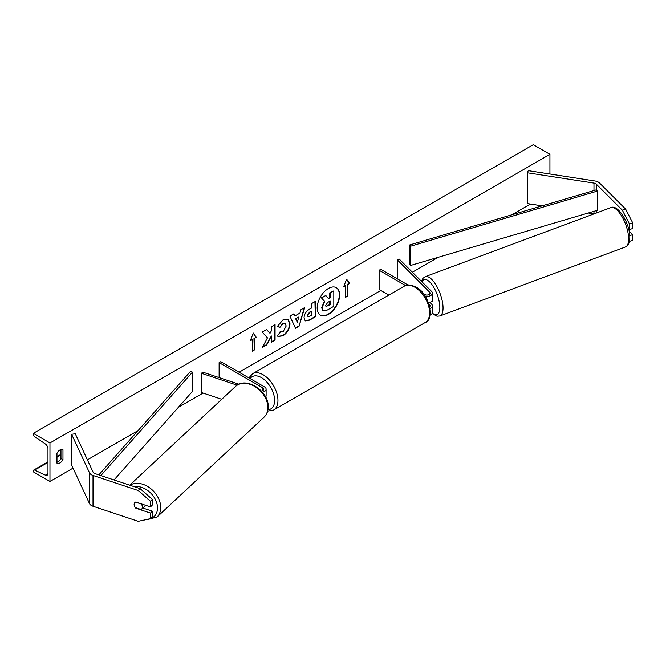 <?xml version="1.0" encoding="UTF-8"?>
<svg xmlns="http://www.w3.org/2000/svg" width="666" height="666" viewBox="0 0 666 666"><rect width="100%" height="100%" fill="white"/><g stroke="black" fill="none" stroke-linecap="round" stroke-linejoin="round"><path stroke-width="1" d="M625.632 209.116L632.7 222.852L629.437 223.942L622.36 210.206L625.632 209.116L599.533 183.017A7.542 4.354 0 0 0 598.334 182.109A7.542 4.354 0 0 0 594.954 180.986L528.271 170.671L527.289 172.777L527.289 203.563L542.124 205.861M622.36 210.206L596.261 184.107A3.771 2.181 0 0 0 595.662 183.649A3.771 2.181 0 0 0 593.972 183.092L527.289 172.777M632.7 222.852L632.7 228.505L629.437 229.587L629.437 223.942M594.022 213.886A3.771 2.181 0 0 0 593.972 213.878L588.294 213.003M628.521 228.679L629.437 229.587M629.462 241.392L632.7 240.309L632.7 234.657L629.07 231.035M629.736 235.647L632.7 234.657M136.08 507.858L135.772 508.175A4.712 3.33 45 0 1 134.132 504.553A4.712 3.33 45 0 1 134.882 502.58A4.712 3.33 45 0 1 135.772 502.014L150.466 506.918L150.466 501.265L152.347 499.383L152.347 505.028L150.466 506.918M152.347 499.383L140.101 488.636L138.22 490.517L93.015 475.449A7.542 4.354 180 0 1 91.45 474.758A7.542 4.354 180 0 1 89.502 472.81L71.628 434.307L71.628 465.101L89.502 503.596A7.542 4.354 180 0 0 91.45 505.552A7.542 4.354 180 0 0 93.015 506.243L138.22 521.312L150.466 518.722L150.466 513.078L135.772 508.175M140.101 488.636L94.897 473.568A3.771 2.181 180 0 1 94.114 473.218A3.771 2.181 180 0 1 93.14 472.244L75.275 433.741L71.628 434.307M150.466 518.722L152.347 516.841L152.347 511.188L142.865 508.025M152.347 511.188L150.466 513.078M138.22 490.517L150.466 501.265M261.363 391.009A3.297 1.906 180 0 0 263.753 389.185A3.297 1.906 180 0 0 262.787 387.837L219.122 362.629L220.787 361.663L264.452 386.871A5.653 3.263 180 0 1 266.109 389.185A5.653 3.263 180 0 1 262.446 392.241M266.109 389.185L266.109 395.721A5.653 3.263 180 0 1 265.634 397.036M238.969 384.224L202.672 372.119L201.498 373.301L201.498 392.54L221.736 399.292M237.154 385.189L201.498 373.301M219.122 362.629L219.122 377.605M425.874 294.988L425 294.114A4.712 1.923 -108.4 0 0 424.925 294.139A4.712 1.923 -108.4 0 0 424.642 294.305M428.679 302.772L428.521 302.83A5.653 3.263 0 0 0 432.434 299.7L432.434 293.157A5.653 3.263 0 0 0 431.676 291.525L399.267 259.116L397.227 259.798L397.227 278.788M425.233 296.295A5.653 3.263 0 0 0 432.434 293.157M423.643 294.039L424.442 294.505A3.297 1.906 0 0 0 428.038 294.913A3.297 1.906 0 0 0 430.078 293.157A3.297 1.906 0 0 0 429.628 292.207L397.227 259.798M430.02 315.076A5.653 3.263 0 0 0 432.434 312.404L432.434 305.861A5.653 3.263 180 0 1 430.028 308.525M407.983 285.006L380.777 269.297L379.112 270.254L379.112 289.502L388.802 295.096M432.434 305.861A5.653 3.263 180 0 0 431.676 304.22L429.878 302.431M429.029 304.304L429.628 304.903A3.297 1.906 180 0 1 430.078 305.861A3.297 1.906 180 0 1 429.695 306.743M379.112 270.254L405.586 285.539M430.719 302.039L432.142 301.515A4.712 1.815 -110.4 0 0 432.85 299.45A4.712 1.815 -110.4 0 0 432.434 297.169M424.617 294.272L425.158 294.813M328.413 314.427A15.901 9.182 120 0 0 338.803 300.416A15.901 9.182 120 0 0 336.363 287.679A15.901 9.182 120 0 0 328.413 288.47A15.901 9.182 120 0 0 318.032 302.481A15.901 9.182 120 0 0 320.471 315.218A15.901 9.182 120 0 0 328.413 314.427M320.304 315.118A15.901 9.182 120 0 0 328.08 314.235A15.901 9.182 120 0 0 338.42 300.383A15.901 9.182 120 0 0 336.197 287.587M56.968 453.163A5.894 3.405 -60 0 1 59.965 449.966A5.894 3.405 -60 0 1 62.912 449.667A5.894 3.405 -60 0 1 62.962 449.7L62.962 459.707A5.894 3.405 -60 0 1 57.018 463.203A5.894 3.405 -60 0 1 56.968 463.17L56.968 453.163M280.095 331.785L283.008 331.901L286.189 325.999L285.156 323.451L283.008 323.676L279.995 327.281L277.214 326.606L283.117 319.722L288.02 319.18L289.993 323.751C289.668 328.854 287.329 332.875 282.967 335.814L278.072 336.472L277.314 335.872L280.369 331.993M304.029 317.94L304.029 317.898C304.287 314.086 306.194 311.139 309.765 309.041L311.588 307.992L311.588 303.588L315.284 301.457L315.284 316.85L309.573 320.146L305.253 320.92L304.029 317.94M267.449 337.853L262.404 347.386L266.783 344.855L271.37 335.955L271.37 342.207L275.066 340.068L275.066 324.675L271.37 326.806L271.37 330.794L270.021 333.308L266.666 329.528L262.229 332.084L267.449 337.853M542.932 172.935L542.932 172.594A5.894 3.405 120 0 0 542.882 172.561A5.894 3.405 120 0 0 540.517 172.569M49.967 442.965L49.967 481.451L33.3 471.836L33.3 471.028A2.123 1.224 60 0 1 33.741 470.054A2.123 1.224 60 0 1 34.665 470.088L45.388 475.141A4.004 2.314 -120 0 0 47.136 475.208A4.004 2.314 -120 0 0 47.969 473.376L47.969 448.742A4.004 2.314 -120 0 0 45.388 443.997L34.665 436.663A2.123 1.224 60 0 1 33.3 434.149L33.3 433.341L49.967 442.965L549.933 154.312L549.933 174.026M49.967 481.451L73.044 468.131M87.388 459.848L138.078 430.586M178.371 407.317L203.063 393.065M239.119 372.244L380.777 290.459M412.371 272.219L438.195 257.317M511.821 214.81L530.444 204.054M347.61 284.59L349.617 283.441L346.611 279.171L343.614 286.904L345.612 285.747L345.612 297.294L347.61 296.137L347.61 284.59L347.61 296.137M250.283 340.784L253.288 333.05L256.285 337.321L254.287 338.478L254.287 350.025L252.289 351.173L252.289 339.627L250.283 340.784M294.788 316.025L299.95 313.045L300.89 309.765L304.703 307.567L299.059 326.232L295.521 328.271L289.885 316.125L293.823 313.853L294.788 316.025L293.623 313.961M60.964 449.525L60.964 458.558A5.894 3.405 -60 0 1 56.968 462.196M33.3 433.341L533.266 144.689L549.933 154.312M60.964 458.558L62.962 459.707M322.844 310.622L321.969 307.842L324.717 301.523L321.528 297.985L325.799 295.513L328.496 298.634L330.111 297.694L330.111 293.023L333.816 290.884L333.816 306.31L327.497 309.965L323.11 310.781M322.819 310.606L321.636 307.65L324.384 301.332L321.528 297.985M328.271 298.376L329.778 297.502L329.778 292.832L333.816 290.884M321.195 297.794L325.799 295.513M347.277 295.945L345.612 296.911M343.806 286.405L345.612 285.747M347.277 284.399L349.284 283.241L346.545 279.354M253.213 333.233L256.285 337.321M255.952 337.129L254.287 338.478M253.954 338.278L254.287 350.025M252.289 350.791L253.954 349.825M250.483 340.284L252.289 339.627M270.021 333.308L266.558 329.587M271.37 341.816L274.733 339.876L274.733 324.866M262.695 346.828L266.45 344.663L271.37 335.955M307.725 315.609L308.175 316.733L311.588 315.401L311.588 311.33L309.84 312.346L307.392 315.418L308.017 316.616M307.392 315.418L309.507 312.146L311.588 311.33M314.951 301.648L315.284 316.85M314.951 316.658L309.24 319.955L305.095 320.812M287.845 319.097L289.66 323.559C289.335 328.663 286.996 332.684 282.634 335.622L277.905 336.372M284.981 323.368L282.675 323.485L279.995 327.281M279.662 327.089L277.264 326.507M298.818 316.999L295.846 318.714L297.319 322.211L298.818 316.999L295.846 318.714M295.513 318.523L297.319 322.211M304.229 307.842L299.059 326.232M298.726 326.04L295.379 327.972M325.691 305.428L326.09 306.477L330.111 304.745L330.111 301.049L327.672 302.456L325.691 305.428M325.94 306.352L329.778 304.553L329.778 301.24M135.331 507.609L141.159 509.557A4.712 3.438 -133 0 0 141.533 509.274L144.589 506.41A4.712 3.438 -133 0 0 145.321 505.203M141.533 509.274A4.712 3.438 -133 0 0 142.399 507.184A4.712 3.438 -133 0 0 141.3 504.037L135.539 502.114M135.007 502.464A4.712 3.438 -133 0 0 134.232 504.462M409.498 245.013L409.498 264.252L410.572 265.468L410.572 246.22L409.498 245.013L596.261 189.877L597.335 191.092L597.335 210.331L410.572 265.468M597.335 191.092L410.572 246.22M98.843 474.883L190.393 371.511L192.499 372.127L192.499 391.375L114.044 479.945M100.891 475.566L192.499 372.127M596.261 184.107L596.261 189.877M596.261 210.647L596.261 213.053M593.972 183.092L593.972 190.551M593.972 211.322L593.972 213.878M93.015 475.449L93.015 506.243M89.502 472.81L89.502 503.596M262.787 387.837L262.787 390.526M429.628 292.207L429.628 294.106M429.628 304.903L429.628 306.485M404.287 286.155C406.626 284.265 410.522 284.573 415.95 287.071C430.045 293.864 434.432 320.146 425.266 322.486A20.979 12.113 -120 0 0 428.479 305.677A20.979 12.113 -120 0 0 414.776 287.188A20.979 12.113 -120 0 0 404.287 286.155L252.63 373.709A20.979 12.113 60 0 1 263.12 374.75A20.979 12.113 60 0 1 276.823 393.231A20.979 12.113 60 0 1 273.609 410.04L267.632 411.138M267.932 409.815A18.623 10.748 -120 0 0 274.184 396.32A18.623 10.748 -120 0 0 261.455 377.639A18.623 10.748 -120 0 0 250.1 378.588M628.612 237.787A20.979 8.059 -110.4 0 0 621.878 216.45A20.979 8.059 -110.4 0 0 610.805 207.642C617.882 203.888 629.595 223.077 629.786 236.505C629.894 242.324 628.438 245.804 625.432 246.961A20.979 8.059 -110.4 0 0 628.612 237.787M432.301 313.095A18.623 7.151 -110.4 0 0 439.801 306.402A18.623 7.151 -110.4 0 0 432.117 284.832A18.623 7.151 -110.4 0 0 421.978 281.826M610.805 207.642L425.224 276.673A20.979 8.059 69.6 0 1 436.297 285.481A20.979 8.059 69.6 0 1 443.023 306.826A20.979 8.059 69.6 0 1 439.851 315.992L625.432 246.961M45.388 475.141L47.952 473.668M34.665 470.088L47.969 462.404M56.968 457.209L60.964 454.903M134.241 486.68A18.623 13.595 47 0 1 157.501 508.341A18.623 13.595 47 0 1 147.228 519.405M143.373 520.221L156.86 517.207A20.979 15.318 -133 0 0 160.722 507.925A20.979 15.318 -133 0 0 149.842 487.937A20.979 15.318 -133 0 0 129.92 485.239M267.865 407.95A20.979 15.318 47 0 1 264.011 417.232C266.675 414.66 268.065 411.355 268.182 407.326C269.397 391.367 245.945 375.716 235.389 386.555A20.979 15.318 47 0 1 255.827 387.146A20.979 15.318 47 0 1 267.865 407.95M425.266 322.486L273.609 410.04M248.893 377.888L252.63 373.709M425.224 276.673L422.902 278.371L421.436 281.285M432.092 313.511L436.971 316.225L439.851 315.992M33.741 470.054L47.969 461.838M56.968 456.643L60.964 454.337M156.86 517.207L264.011 417.232M129.704 485.164L235.389 386.555"/></g></svg>

